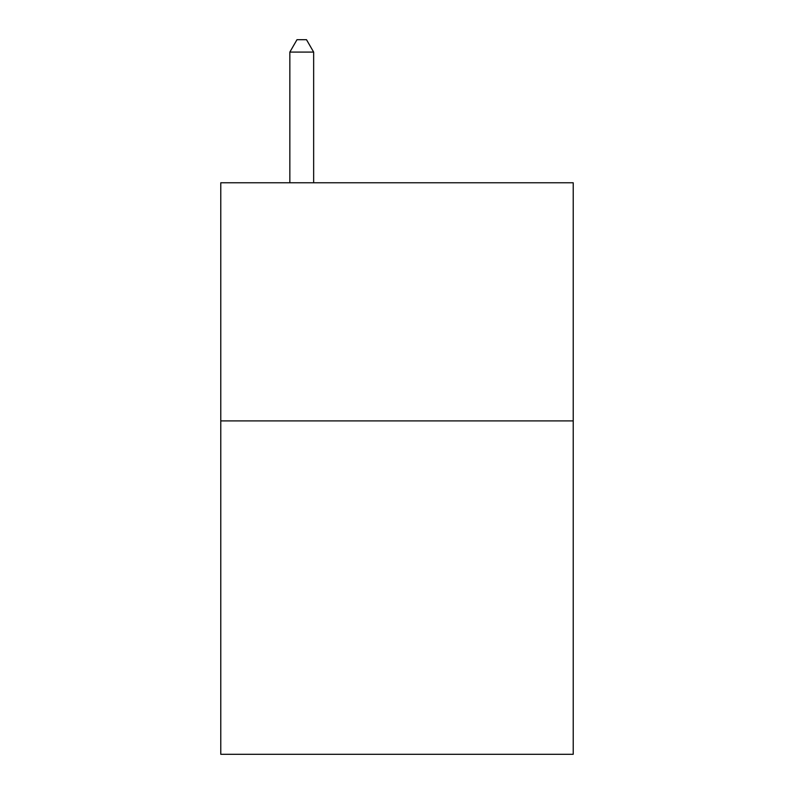 <?xml version="1.0" encoding="UTF-8"?>
<svg xmlns="http://www.w3.org/2000/svg" width="794" height="794" viewBox="0 0 794 794"><rect width="100%" height="100%" fill="white"/><g stroke="black" fill="none" stroke-linecap="round" stroke-linejoin="round"><path stroke-width="1.19" d="M573.218 420.909L573.218 754.3L220.782 754.3L220.782 182.769L573.218 182.769L573.218 420.909L220.782 420.909M313.65 182.769L313.65 52.086L289.84 52.086L289.84 182.769M289.84 52.086L296.986 39.7L306.504 39.7L313.65 52.086"/></g></svg>
